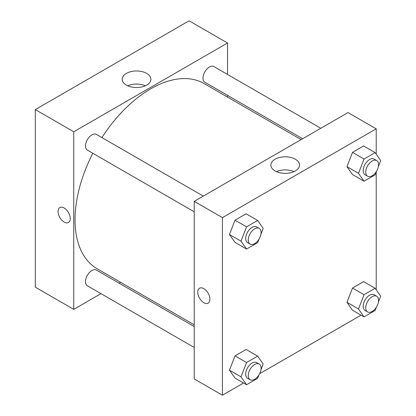<?xml version="1.0" encoding="UTF-8"?>
<svg xmlns="http://www.w3.org/2000/svg" width="416" height="416" viewBox="0 0 416 416"><rect width="100%" height="100%" fill="white"/><g stroke="black" fill="none" stroke-linecap="round" stroke-linejoin="round"><path stroke-width="0.62" d="M35.308 109.59L35.308 287.17L35.308 109.59L189.098 20.8L35.308 109.59L73.752 131.789L227.542 42.999L227.542 74.443M203.284 196.108L96.434 134.415A9.064 5.231 120 0 0 87.37 139.651A9.064 5.231 120 0 0 87.37 150.114L194.225 211.806M194.225 326.55L96.434 270.088A9.064 5.231 120 0 0 87.37 275.324A9.064 5.231 120 0 0 87.37 285.787L194.225 347.474M100.984 293.649L73.752 309.369L73.752 131.789M119.111 283.182L120.609 282.318M227.542 95.373L227.542 97.105M320.783 128.274L213.928 66.581A9.064 5.231 120 0 0 204.864 71.812A9.064 5.231 120 0 0 204.864 82.28L302.656 138.736M92.846 153.275A106.933 61.74 120 0 0 75.036 219.84A106.933 61.74 120 0 0 97.183 268.793L194.225 324.818M301.158 139.604L204.116 83.574A106.933 61.74 120 0 0 101.904 137.576M73.752 309.369L35.308 287.17M146.692 73.398A14.336 8.278 180 0 1 150.888 79.253A14.336 8.278 180 0 1 136.552 87.532A14.336 8.278 180 0 1 122.21 79.253A14.336 8.278 180 0 1 131.066 71.604A14.336 8.278 180 0 1 146.692 73.398M227.542 42.999L189.098 20.8M59.842 207.574A8.611 4.971 -120 0 0 58.521 214.474A8.611 4.971 -120 0 0 64.147 222.056A8.611 4.971 60 0 1 58.521 214.474A8.611 4.971 60 0 1 59.836 207.574A8.611 4.971 60 0 1 68.448 212.545A8.611 4.971 60 0 1 68.448 222.487A8.611 4.971 60 0 1 64.142 222.061A8.611 4.971 -120 0 0 68.448 222.487M145.324 85.8A14.336 8.278 0 0 0 127.774 85.8M243.552 383.001L222.42 395.2L194.225 378.924L194.225 201.339L348.015 112.549L376.21 128.83L376.21 154.128M259.626 373.719L361.046 315.162M229.466 234.504L235.014 242.398L229.466 234.504L235.014 220.199L229.466 234.504L240.999 241.16L246.548 226.86L257.65 220.454L263.198 228.348L260.92 234.218M246.116 213.793L235.014 220.199L246.116 213.793L257.65 220.454M346.96 166.665L352.513 174.564L346.96 166.665L352.513 152.365L346.96 166.665L358.498 173.326L364.047 159.026L375.144 152.615L380.692 160.514L378.414 166.384M363.61 145.959L352.513 152.365L363.61 145.959L375.144 152.615M346.96 302.338L352.513 310.237L346.96 302.338L352.513 288.038L346.96 302.338L358.498 309L364.047 294.694L375.144 288.288L380.692 296.182L378.414 302.058M363.61 281.632L352.513 288.038L363.61 281.632L375.144 288.288M222.42 395.2L222.42 217.62L376.21 128.83M376.21 172.073L376.21 289.801M229.466 370.178L235.014 378.071L229.466 370.178L235.014 355.872L229.466 370.178L240.999 376.834L246.548 362.534L257.65 356.122L263.198 364.021L260.92 369.892M246.116 349.466L235.014 355.872L246.116 349.466L257.65 356.122M275.075 170.94A14.336 8.278 180 0 1 270.878 165.084A14.336 8.278 180 0 1 285.215 156.806A14.336 8.278 180 0 1 299.556 165.084A14.336 8.278 180 0 1 290.701 172.734A14.336 8.278 180 0 1 275.075 170.94M222.42 217.62L194.225 201.339M209.919 299.192A8.611 4.971 60 0 1 208.14 303.134A8.611 4.971 60 0 1 199.529 298.163A8.611 4.971 60 0 1 199.529 288.226A8.611 4.971 60 0 1 206.164 290.529A8.611 4.971 60 0 1 209.919 299.192M293.992 171.631A14.336 8.278 0 0 0 276.442 171.631M199.529 288.226A8.611 4.971 -120 0 0 199.529 298.163A8.611 4.971 -120 0 0 208.14 303.134M258.991 239.195L257.65 242.648L246.548 249.059L240.999 241.16M259.194 228.384L256.63 226.907A9.064 5.231 120 0 0 249.647 229.336A9.064 5.231 120 0 0 245.69 238.456A9.064 5.231 120 0 0 247.567 242.601L250.13 244.083A9.064 5.231 120 0 0 259.194 238.852A9.064 5.231 120 0 0 259.194 228.384A9.064 5.231 120 0 0 252.21 230.812A9.064 5.231 120 0 0 248.253 239.933A9.064 5.231 120 0 0 250.13 244.083M246.548 249.059L235.014 242.398M246.548 226.86L235.014 220.199M376.485 171.356L375.144 174.814L364.047 181.22L358.498 173.326M376.688 160.55L374.124 159.073A9.064 5.231 120 0 0 367.141 161.496A9.064 5.231 120 0 0 363.189 170.617A9.064 5.231 120 0 0 365.066 174.767L367.624 176.249A9.064 5.231 120 0 0 376.688 171.012A9.064 5.231 120 0 0 376.688 160.55A9.064 5.231 120 0 0 369.704 162.978A9.064 5.231 120 0 0 365.752 172.099A9.064 5.231 120 0 0 367.624 176.249M364.047 181.22L352.513 174.564M364.047 159.026L352.513 152.365M258.991 374.868L257.65 378.321L246.548 384.732L240.999 376.834M259.194 364.057L256.63 362.58A9.064 5.231 120 0 0 249.647 365.009A9.064 5.231 120 0 0 245.69 374.124A9.064 5.231 120 0 0 247.567 378.274L250.13 379.756A9.064 5.231 120 0 0 259.194 374.525A9.064 5.231 120 0 0 259.194 364.057A9.064 5.231 120 0 0 252.21 366.486A9.064 5.231 120 0 0 248.253 375.606A9.064 5.231 120 0 0 250.13 379.756M246.548 384.732L235.014 378.071M246.548 362.534L235.014 355.872M376.485 307.029L375.144 310.487L364.047 316.893L358.498 309M376.688 296.223L374.124 294.741A9.064 5.231 120 0 0 367.141 297.17A9.064 5.231 120 0 0 363.189 306.29A9.064 5.231 120 0 0 365.066 310.44L367.624 311.922A9.064 5.231 120 0 0 376.688 306.686A9.064 5.231 120 0 0 376.688 296.223A9.064 5.231 120 0 0 369.704 298.652A9.064 5.231 120 0 0 365.752 307.772A9.064 5.231 120 0 0 367.624 311.922M364.047 316.893L352.513 310.237M364.047 294.694L352.513 288.038"/></g></svg>
